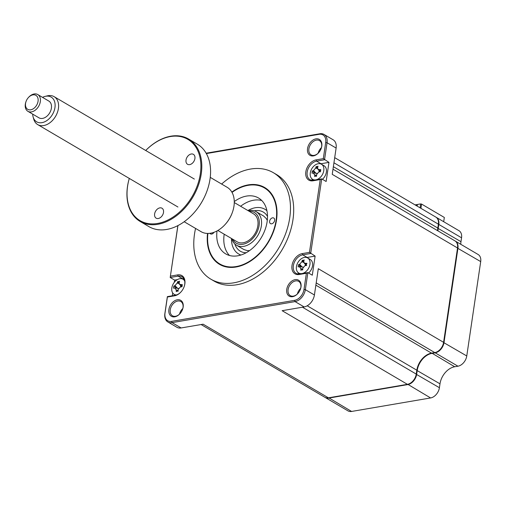 <?xml version="1.0" encoding="UTF-8"?>
<svg xmlns="http://www.w3.org/2000/svg" width="506" height="506" viewBox="0 0 506 506"><rect width="100%" height="100%" fill="white"/><g stroke="black" fill="none" stroke-linecap="round" stroke-linejoin="round"><path stroke-width="0.76" d="M420.088 207.833L420.663 203.918L421.568 204.07L420.935 208.339M436.008 217.2A9.722 6.736 120.4 0 1 436.216 217.314A9.722 6.736 120.4 0 1 438.791 224.417L438.36 224.341M436.216 217.314L458.98 230.698A9.722 6.736 120.4 0 1 461.554 237.795L438.791 224.417L438.215 228.301A16.205 11.227 -59.6 0 0 438.019 230.926M461.554 237.795L460.979 241.678L437.785 228.225M455.16 241.001A9.722 6.736 120.4 0 1 455.362 241.115A9.722 6.736 120.4 0 1 457.936 248.212L444.002 342.581A9.722 6.736 120.4 0 1 435.179 352.821L435.065 352.53M455.362 241.115L478.126 254.493A9.722 6.736 120.4 0 1 480.7 261.596L466.766 355.965A9.722 6.736 120.4 0 1 457.943 366.205L435.179 352.821L431.928 353.378A16.205 11.227 -59.6 0 0 417.222 370.449L416.653 374.332A9.722 6.736 120.4 0 1 407.83 384.573L328.83 398.07A9.722 6.736 120.4 0 1 325.225 397.495A9.722 6.736 120.4 0 1 325.023 397.374M457.943 366.205L454.692 366.755L431.82 353.093M420.663 203.918L417.412 204.475L417.172 206.125M443.699 221.717L444.331 217.453L421.568 204.07M460.979 241.678A16.205 11.227 -59.6 0 0 460.783 244.303M454.692 366.755A16.205 11.227 -59.6 0 0 439.986 383.826L439.417 387.71A9.722 6.736 120.4 0 1 430.593 397.95L351.594 411.454A9.722 6.736 120.4 0 1 347.989 410.872L325.225 397.495M271.684 223.804A3.238 2.245 -59.6 0 0 274.423 221.185A3.238 2.245 -59.6 0 0 273.765 218.023A3.238 2.245 -59.6 0 0 272.563 217.833A3.238 2.245 -59.6 0 0 269.825 220.452A3.238 2.245 -59.6 0 0 270.482 223.614A3.238 2.245 -59.6 0 0 271.684 223.804M209.914 233.304A3.238 2.245 -59.6 0 0 210.483 233.867A3.238 2.245 -59.6 0 0 211.685 234.063A3.238 2.245 -59.6 0 0 214.013 232.292M207.903 233.443A44.073 30.537 -59.6 0 0 236.125 266.561A44.073 30.537 -59.6 0 0 276.124 220.135A44.073 30.537 -59.6 0 0 248.123 185.335A44.073 30.537 -59.6 0 0 232.026 192.4M234.272 201.59A32.409 22.454 120.4 0 1 246.536 196.081A32.409 22.454 120.4 0 1 258.547 198.01A32.409 22.454 120.4 0 1 265.1 229.629A32.409 22.454 120.4 0 1 237.712 255.808A32.409 22.454 120.4 0 1 225.701 253.885A32.409 22.454 120.4 0 1 217.023 230.938M240.616 206.265A32.409 22.454 120.4 0 1 253.582 200.231A32.409 22.454 120.4 0 1 261.798 200.547M229.503 255.492A32.409 22.454 120.4 0 1 224.196 234.208M321.215 148.429A8.267 5.724 -59.6 0 0 319.457 140.611A8.267 5.724 -59.6 0 0 316.395 140.124A8.267 5.724 -59.6 0 0 309.413 146.797A8.267 5.724 -59.6 0 0 311.082 154.861A8.267 5.724 -59.6 0 0 314.144 155.355A8.267 5.724 -59.6 0 0 318.767 152.597M313.41 155.892A9.234 6.401 -59.6 0 0 318.672 152.698A9.234 6.401 -59.6 0 0 321.259 148.296A9.234 6.401 -59.6 0 0 315.921 138.872A9.234 6.401 -59.6 0 0 307.54 148.6A9.234 6.401 -59.6 0 0 313.41 155.892M322.43 179.314A8.747 6.066 -59.6 0 0 326.364 172.141A8.747 6.066 -59.6 0 0 324.049 165.753L321.468 164.235A8.747 6.066 -59.6 0 0 318.223 163.716A8.747 6.066 -59.6 0 0 310.286 172.932A8.747 6.066 -59.6 0 0 312.6 179.326A8.747 6.066 -59.6 0 0 315.845 179.845A8.747 6.066 -59.6 0 0 323.783 170.63A8.747 6.066 -59.6 0 0 321.468 164.235M316.237 166.487L316.977 166.714L318.027 166.177A22.137 9.019 88.4 0 0 317.635 167.695L317.857 169.061L319.178 169.611A22.137 11.973 21 0 1 320.779 169.605L320.469 171.743A22.137 3.517 177.6 0 0 318.831 171.939L316.63 174.5A22.137 9.019 88.4 0 0 316.528 176.309L315.611 175.974L314.745 176.613A22.137 17.476 -111.7 0 1 314.675 174.836L313.132 172.913A22.137 3.517 177.6 0 0 311.987 173.191L312.303 171.053A22.137 11.973 21 0 1 313.48 170.585L315.681 168.024A22.137 17.476 -111.7 0 1 316.237 166.487L317.591 167.897M316.541 176.056L315.611 175.974M308.59 273.025A8.747 6.066 -59.6 0 0 312.525 265.852A8.747 6.066 -59.6 0 0 310.21 259.464L307.629 257.946A8.747 6.066 -59.6 0 0 304.391 257.427A8.747 6.066 -59.6 0 0 296.446 266.643A8.747 6.066 -59.6 0 0 298.761 273.038A8.747 6.066 -59.6 0 0 302.006 273.556A8.747 6.066 -59.6 0 0 309.95 264.341A8.747 6.066 -59.6 0 0 307.629 257.946M303.138 260.426L304.188 259.888A22.137 9.019 88.4 0 0 303.796 261.4L304.017 262.772L305.339 263.322A22.137 11.973 21 0 1 306.946 263.316L306.332 264.391L306.63 265.454A22.137 3.517 177.6 0 0 304.998 265.65L302.79 268.212A22.137 9.019 88.4 0 0 302.689 270.021L301.772 269.685L300.906 270.324A22.137 17.476 -111.7 0 1 300.836 268.547L299.293 266.624A22.137 3.517 177.6 0 0 298.148 266.902L298.464 264.764A22.137 11.973 21 0 1 299.641 264.296L301.842 261.735A22.137 17.476 -111.7 0 1 302.398 260.198L303.138 260.426M302.702 269.768L301.772 269.685M300.425 289.204A8.267 5.724 -59.6 0 0 298.666 281.387A8.267 5.724 -59.6 0 0 295.605 280.9A8.267 5.724 -59.6 0 0 288.622 287.572A8.267 5.724 -59.6 0 0 290.292 295.637A8.267 5.724 -59.6 0 0 293.36 296.13A8.267 5.724 -59.6 0 0 297.977 293.372M292.62 296.668A9.234 6.401 -59.6 0 0 297.889 293.474A9.234 6.401 -59.6 0 0 300.475 289.071A9.234 6.401 -59.6 0 0 295.137 279.647A9.234 6.401 -59.6 0 0 286.75 289.375A9.234 6.401 -59.6 0 0 292.62 296.668M182.577 309.349A8.267 5.724 -59.6 0 0 180.819 301.532A8.267 5.724 -59.6 0 0 177.758 301.038A8.267 5.724 -59.6 0 0 170.775 307.718A8.267 5.724 -59.6 0 0 172.445 315.782A8.267 5.724 -59.6 0 0 175.506 316.269A8.267 5.724 -59.6 0 0 180.13 313.511M174.772 316.813A9.234 6.401 -59.6 0 0 180.035 313.619A9.234 6.401 -59.6 0 0 182.622 309.217A9.234 6.401 -59.6 0 0 177.283 299.786A9.234 6.401 -59.6 0 0 168.903 309.52A9.234 6.401 -59.6 0 0 174.772 316.813M184.703 281.064A8.747 6.066 -59.6 0 0 183.008 279.249A8.747 6.066 -59.6 0 0 179.763 278.73A8.747 6.066 -59.6 0 0 171.825 287.946A8.747 6.066 -59.6 0 0 174.14 294.334A8.747 6.066 -59.6 0 0 176.55 294.935M177.777 281.494L178.517 281.728L179.56 281.191A22.137 9.019 88.4 0 0 179.168 282.702L179.39 284.068L180.712 284.619A22.137 11.973 21 0 1 182.318 284.619L182.002 286.75A22.137 3.517 177.6 0 0 180.37 286.953L178.163 289.514A22.137 9.019 88.4 0 0 178.068 291.317L177.151 290.988L176.278 291.627A22.137 17.476 -111.7 0 1 176.214 289.843L174.671 287.927A22.137 3.517 177.6 0 0 173.52 288.199L173.836 286.067A22.137 11.973 21 0 1 175.013 285.599L177.22 283.037A22.137 17.476 -111.7 0 1 177.777 281.494L179.13 282.911M178.074 291.07L177.151 290.988M195.563 228.427A61.738 42.776 -59.6 0 0 210.844 279.173L214.063 281.064A61.738 42.776 -59.6 0 0 236.947 284.733A61.738 42.776 -59.6 0 0 289.122 234.854A61.738 42.776 -59.6 0 0 276.63 174.614L273.404 172.723A61.738 42.776 -59.6 0 0 250.527 169.055A61.738 42.776 -59.6 0 0 221.641 184.057M210.844 279.173A61.738 42.776 -59.6 0 0 233.721 282.835A61.738 42.776 -59.6 0 0 285.896 232.956A61.738 42.776 -59.6 0 0 273.404 172.723M207.536 233.437A44.56 30.879 -59.6 0 0 219.547 264.366A44.56 30.879 -59.6 0 0 236.062 267.01A44.56 30.879 -59.6 0 0 273.721 231.008A44.56 30.879 -59.6 0 0 264.701 187.53A44.56 30.879 -59.6 0 0 248.187 184.886A44.56 30.879 -59.6 0 0 231.843 192.084M415.053 204.879L416.666 204.601L416.495 205.727M417.336 205L416.666 204.601M334.7 157.651L435.811 217.08A9.722 6.736 120.4 0 1 438.386 224.177L437.81 228.061A16.205 11.227 -59.6 0 0 437.62 230.685M332.992 169.194L454.957 240.881A9.722 6.736 120.4 0 1 457.532 247.978L443.598 342.347A9.722 6.736 120.4 0 1 434.774 352.587L431.523 353.144A16.205 11.227 -59.6 0 0 416.824 370.209L416.248 374.092A9.722 6.736 120.4 0 1 407.425 384.332L328.426 397.836A9.722 6.736 120.4 0 1 324.82 397.261L201.091 324.536M178.479 288.388L174.671 287.927M177.48 288.388L173.836 286.067M180.87 286.029A3.82 2.65 120.4 0 1 180.313 286.959M179.244 283.822L177.22 283.037M178.409 282.228A8.747 6.066 -59.6 0 0 177.473 283.132M183.842 278.654A10.373 7.185 -59.6 0 0 182.565 278.749L182.059 278.838M177.315 279.647L174.627 280.109L170.193 277.503L177.853 225.613M172.312 295.77L172.723 292.987M174.298 282.323L174.627 280.109M184.171 286.605A10.373 7.185 -59.6 0 0 181.977 276.763A10.373 7.185 -59.6 0 0 178.131 276.143L170.193 277.503L177.935 225.575M206.144 153.204L319.843 133.767A11.341 7.862 120.4 0 1 324.049 134.444A11.341 7.862 120.4 0 1 327.047 142.724L324.529 159.776L316.592 161.136A10.373 7.185 -59.6 0 0 307.831 169.516A10.373 7.185 -59.6 0 0 309.925 179.63A10.373 7.185 -59.6 0 0 313.771 180.25L321.708 178.89L310.69 253.487L302.752 254.847A10.373 7.185 -59.6 0 0 293.992 263.221A10.373 7.185 -59.6 0 0 296.092 273.341A10.373 7.185 -59.6 0 0 299.931 273.961L307.869 272.601L305.352 289.653A11.341 7.862 120.4 0 1 295.061 301.601L172.059 322.626A11.341 7.862 120.4 0 1 167.853 321.949A11.341 7.862 120.4 0 1 164.855 313.669L167.372 296.617L175.31 295.257A10.373 7.185 -59.6 0 0 181.129 291.772M179.504 314.144A8.267 5.724 120.4 0 1 182.824 308.496M167.853 321.949L176.923 327.281A11.341 7.862 -59.6 0 0 181.123 327.951L203.127 324.194L328.426 397.836M297.357 293.999A8.267 5.724 120.4 0 1 300.672 288.357M407.425 384.332L282.127 310.69L304.125 306.927A11.341 7.862 -59.6 0 0 314.416 294.979L318.299 268.705L443.598 342.347M303.758 261.608L302.411 260.217M303.107 267.086L299.293 266.624M302.107 267.086L298.464 264.764M305.498 264.727A3.82 2.65 120.4 0 1 304.941 265.663M303.872 262.525L301.842 261.735M303.031 260.932A8.747 6.066 -59.6 0 0 302.101 261.836M299.773 265.486A8.747 6.066 -59.6 0 0 299.375 266.611M206.353 153.584L319.109 134.311A10.373 7.185 120.4 0 1 325.693 142.502L323.309 158.656L316.123 159.883A11.341 7.862 -59.6 0 0 305.826 171.831A11.341 7.862 -59.6 0 0 313.037 180.787L320.222 179.56L309.47 252.367L302.284 253.595A11.341 7.862 -59.6 0 0 291.987 265.542A11.341 7.862 -59.6 0 0 299.198 274.499L306.383 273.272L307.869 272.601L312.303 275.207L315.124 256.093L307.186 257.453A10.373 7.185 -59.6 0 0 306.718 257.548M297.971 272.43A10.373 7.185 -59.6 0 0 298.654 274.056M309.47 252.367L315.124 256.093M315.946 173.375L312.303 171.053M319.337 171.015A3.82 2.65 120.4 0 1 318.78 171.951M317.705 168.814L315.681 168.024M320.171 170.686L319.178 169.611M316.939 173.375L313.132 172.913M316.87 167.22A8.747 6.066 -59.6 0 0 315.94 168.125M323.309 158.656L328.963 162.382L321.025 163.742A10.373 7.185 -59.6 0 0 320.557 163.836M311.81 178.719A10.373 7.185 -59.6 0 0 312.493 180.345M328.963 162.382L326.142 181.496L321.708 178.89L320.222 179.56M457.532 247.978L332.233 174.336L336.117 148.056A11.341 7.862 -59.6 0 0 333.112 139.77L324.049 134.444M306.383 273.272L303.998 289.426A10.373 7.185 120.4 0 1 294.587 300.349L171.585 321.373A10.373 7.185 120.4 0 1 165 313.182L167.385 297.028L174.57 295.801A11.341 7.862 -59.6 0 0 181.04 291.88A11.341 7.862 -59.6 0 0 184.216 286.472A11.341 7.862 -59.6 0 0 177.657 274.897L170.471 276.124M167.372 296.617L167.385 297.028M318.141 153.223A8.267 5.724 120.4 0 1 321.462 147.581M248.142 210.692A19.443 13.472 120.4 0 1 256.207 211.672A19.443 13.472 120.4 0 1 261.355 225.872A19.443 13.472 120.4 0 1 251.526 242.697A19.443 13.472 120.4 0 1 236.498 245.195A19.443 13.472 120.4 0 1 231.723 238.63M232.703 239.205A17.824 12.353 -59.6 0 0 247.175 242.791A17.824 12.353 -59.6 0 0 259.097 225.493A17.824 12.353 -59.6 0 0 249.123 211.268M240.926 255.024A25.926 17.963 120.4 0 1 231.495 238.497M247.915 210.553A25.926 17.963 120.4 0 1 266.947 210.755M266.89 210.49A25.926 17.963 -59.6 0 0 265.429 209.585M239.167 254.265A25.926 17.963 -59.6 0 0 240.673 255.106M32.681 114.128A14.332 9.93 -59.6 0 0 32.814 115.551A14.332 9.93 -59.6 0 0 33.105 116.93A14.332 9.93 -59.6 0 0 46.337 120.915A14.332 9.93 -59.6 0 0 54.983 103.332A14.332 9.93 -59.6 0 0 45.192 96.368A14.332 9.93 -59.6 0 0 42.536 97.361M45.192 96.368L47.374 95.849A16.205 11.227 120.4 0 1 54.123 96.659A16.205 11.227 120.4 0 1 58.449 103.717A16.205 11.227 120.4 0 1 52.143 120.807A16.205 11.227 120.4 0 1 37.703 124.596A16.205 11.227 120.4 0 1 33.712 119.093L33.105 116.93M234.272 202.539L253.557 213.874A16.205 11.227 120.4 0 1 257.877 220.932A16.205 11.227 120.4 0 1 251.577 238.022A16.205 11.227 120.4 0 1 237.137 241.811L217.852 230.477M28.298 97.671L28.602 97.335A9.722 6.736 120.4 0 1 37.748 94.546A9.722 6.736 120.4 0 1 40.341 98.784A9.722 6.736 120.4 0 1 36.558 109.037A9.722 6.736 120.4 0 1 27.893 111.314A9.722 6.736 120.4 0 1 25.3 107.076A9.722 6.736 120.4 0 1 25.876 101.965L26.027 101.535A8.102 5.617 -59.6 0 0 25.547 105.792A8.102 5.617 -59.6 0 0 32.82 109.043A8.102 5.617 -59.6 0 0 38.076 98.885A8.102 5.617 -59.6 0 0 28.298 97.671A8.102 5.617 -59.6 0 0 26.027 101.535M27.893 111.314L38.975 117.822A9.722 6.736 -59.6 0 0 47.64 115.551A9.722 6.736 -59.6 0 0 51.416 105.299A9.722 6.736 -59.6 0 0 48.823 101.061L37.748 94.546M303.252 262.285A11.018 7.634 120.4 0 1 303.689 261.551M154.615 213.949A5.768 3.997 120.4 0 1 157.53 208.953A5.768 3.997 120.4 0 1 161.983 208.213A5.768 3.997 120.4 0 1 163.514 212.425A5.768 3.997 120.4 0 1 160.598 217.416A5.768 3.997 120.4 0 1 156.139 218.162A5.768 3.997 120.4 0 1 154.615 213.949M145.709 150.484A47.804 33.124 120.4 0 1 188.586 139.036A47.804 33.124 120.4 0 1 201.243 173.944A47.804 33.124 120.4 0 1 177.075 215.316A47.804 33.124 120.4 0 1 140.143 221.457A47.804 33.124 120.4 0 1 127.487 186.55A47.804 33.124 120.4 0 1 129.289 178.422A47.153 32.675 -59.6 0 0 127.588 186.227A47.153 32.675 -59.6 0 0 157.543 223.462A47.153 32.675 -59.6 0 0 200.338 173.792A47.153 32.675 -59.6 0 0 185.253 138.043A47.153 32.675 -59.6 0 0 145.722 150.491M140.143 221.457L148.928 226.618A47.804 33.124 -59.6 0 0 193.893 212.931A47.804 33.124 -59.6 0 0 207.289 190.142A47.804 33.124 -59.6 0 0 210.022 179.105A47.804 33.124 -59.6 0 0 197.372 144.197L188.586 139.036M207.258 190.231A47.153 32.675 120.4 0 1 207.226 190.313A47.153 32.675 120.4 0 1 194.013 212.792A47.153 32.675 120.4 0 1 193.956 212.862M184.178 221.736L201.084 231.672A25.73 17.83 -59.6 0 0 225.29 224.303A25.73 17.83 -59.6 0 0 232.501 212.039A25.73 17.83 -59.6 0 0 233.974 206.094A25.73 17.83 -59.6 0 0 227.162 187.309L210.249 177.366M232.501 212.039L232.349 212.469A24.111 16.704 120.4 0 1 225.594 223.962L225.29 224.303M186.018 160.067A5.768 3.997 120.4 0 1 188.934 155.076A5.768 3.997 120.4 0 1 193.387 154.336A5.768 3.997 120.4 0 1 194.918 158.549A5.768 3.997 120.4 0 1 192.002 163.539A5.768 3.997 120.4 0 1 187.543 164.279A5.768 3.997 120.4 0 1 186.018 160.067M480.7 261.596L457.506 248.142M466.766 355.965L443.572 342.511M439.986 383.826L416.799 370.373M439.417 387.71L416.223 374.257M430.593 397.95L407.716 384.275M351.594 411.454L328.717 397.786M438.36 227.327L437.956 227.086M178.099 290.577L176.214 289.843M177.467 288.243L175.013 285.599M181.705 285.694L180.712 284.619M182.565 278.749L178.131 276.143L177.657 274.897M181.123 327.951L172.059 322.626L171.585 321.373M314.416 294.979L305.352 289.653L303.998 289.426M304.125 306.927L295.061 301.601L294.587 300.349M306.332 264.398L305.339 263.322M302.721 269.274L300.836 268.547M302.088 266.947L299.641 264.296M307.186 257.453L302.752 254.847L302.284 253.595M315.927 173.235L313.48 170.585M316.56 175.569L314.675 174.836M321.025 163.742L316.592 161.136L316.123 159.883M336.117 148.056L327.047 142.724L325.693 142.502M319.843 133.767L319.109 134.311M313.037 180.787L313.771 180.25M299.198 274.499L299.931 273.961M165 313.182L164.855 313.669M174.57 295.801L175.31 295.257M437.81 228.061L333.365 166.676M434.774 352.587L316.199 282.898M431.523 353.144L315.864 285.163M416.824 370.209L307.212 305.788M416.248 374.092L302.455 307.212M438.386 224.177L333.941 162.793M246.175 252.747A22.688 15.718 120.4 0 1 234.854 243.968M254.335 210.831A22.688 15.718 120.4 0 1 267.51 216.448M438.253 228.035L437.848 227.795M314.081 180.193L312.6 179.326M300.241 273.904L298.761 273.038M175.614 295.2L174.14 294.334M179.39 284.068L181.464 286.813M184.481 280.115L183.008 279.249M304.017 262.772L306.092 265.511M317.857 169.061L319.931 171.806M320.785 149.472L320.115 149.08M236.498 245.195L243.955 249.578L247.402 250.653L249.547 250.615M267.288 220.433L266.276 218.541L263.658 216.049L256.207 211.672M54.123 96.659L194.355 179.073M37.703 124.596L177.929 207.011"/></g></svg>
